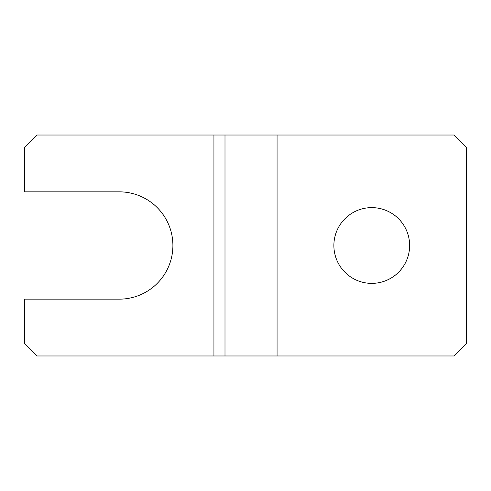 <?xml version="1.0" encoding="UTF-8"?>
<svg xmlns="http://www.w3.org/2000/svg" width="491" height="491" viewBox="0 0 491 491"><rect width="100%" height="100%" fill="white"/><g stroke="black" fill="none" stroke-linecap="round" stroke-linejoin="round"><path stroke-width="0.74" d="M409.635 245.5A37.875 37.875 0 0 0 371.755 207.625A37.875 37.875 0 0 0 333.88 245.5A37.875 37.875 0 0 0 371.755 283.375A37.875 37.875 0 0 0 409.635 245.5M277.065 355.975L37.175 355.975L24.55 343.35L24.55 299.16L119.245 299.16A53.66 53.66 0 0 0 172.9 245.5A53.66 53.66 0 0 0 119.245 191.84L24.55 191.84L24.55 147.65L37.175 135.025L453.825 135.025L466.45 147.65L466.45 343.35L453.825 355.975L277.065 355.975L277.065 135.025M213.935 355.975L213.935 135.025M224.995 355.975L224.995 135.025"/></g></svg>
